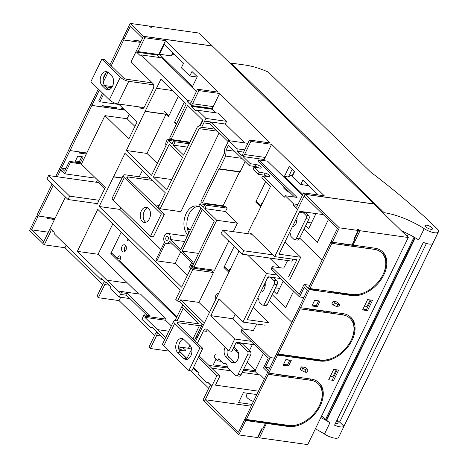 <?xml version="1.0" encoding="UTF-8"?>
<svg xmlns="http://www.w3.org/2000/svg" width="468" height="468" viewBox="0 0 468 468"><rect width="100%" height="100%" fill="white"/><g stroke="black" fill="none" stroke-linecap="round" stroke-linejoin="round"><path stroke-width="0.7" d="M125.453 153.837L124.757 153.744L124.95 153.346L165.339 192.822L158.436 207.043L160.191 208.763L199.099 128.63L201.649 127.267L204.656 121.136L210.664 121.978L209.822 123.71L228.179 141.652M201.649 127.267L215.438 129.203M199.099 128.63L217.497 131.215M65.426 196.999L42.869 243.454L44.279 244.828L51.018 230.946L50.831 228.77L54.13 231.993L54.288 233.813L98.186 276.723L101 279.466L101.544 278.337L104.709 281.426L103.334 283.193L96.958 296.32L98.362 297.695L104.738 284.562L105.411 282.116L105.762 282.456L105.996 281.976L110.629 286.504L110.834 288.914L119.188 297.081L121.358 292.681L119.96 291.312L119.404 292.453L77.355 251.363L97.771 209.325L180.303 289.996L175.757 299.362L177.512 301.082L192.798 269.591L191.043 267.877L181.672 287.176L99.14 206.505L124.757 153.744M139.452 106.944L140.681 108.149A3.984 2.638 -82 0 0 141.775 108.705A3.984 2.638 -82 0 0 144.436 106.821L153.2 88.762A3.984 2.638 -82 0 0 152.738 83.316L130.964 62.033L143.43 36.358L144.834 37.732L138.095 51.615L136.597 52.147L139.897 55.37L141.149 54.931L187.861 100.585L187.311 101.714L190.47 104.803L191.143 102.352L197.519 89.224L198.923 90.599L192.547 103.726L191.172 105.487L191.523 105.832L191.289 106.318L195.922 110.846L197.584 110.261L205.943 118.427L204.656 121.136M118.579 104.013L137.036 122.054L128.817 138.984L104.931 115.643L81.368 164.174L105.253 187.516L97.034 204.446L96.028 203.463M167.304 114.362L145.133 111.249L126.319 150.526L151.609 175.243L168.538 140.371L172.054 143.799L173.698 140.418L175.102 141.786L173.458 145.174L183.643 155.13L197.344 126.916L200.643 125.149L202.966 120.364L187.621 105.347L171.042 139.482L189.949 142.137M145.133 111.249L160.928 79.256L186.217 103.972L169.638 138.113L171.042 139.482M166.707 190.002L153.364 176.957L169.2 144.343L182.549 157.388L166.707 190.002M227.343 143.307L224.751 148.713L224.388 153.346L200.988 201.538L202.392 202.913L223.078 205.815L239.522 171.955L240.142 171.738L245.103 161.53M203.814 122.868L209.822 123.71M192.798 269.591L213.49 272.499L211.735 270.779L191.043 267.877M177.512 301.082L179.975 301.427L179.73 301.936L203.229 324.903M204.247 322.821L180.742 299.848L179.975 301.427M180.742 299.848L198.964 302.404L213.49 272.499M211.021 270.679L209.898 269.58M192.798 268.123L191.09 266.456L193.319 266.772M191.09 266.456L193.255 262.004L194.337 262.156M193.255 262.004L182.087 251.088L198.59 253.404M182.087 251.088L202.293 209.471M193.898 267.333L216.748 220.27L204.809 208.599L206.452 205.218L205.048 203.843L203.404 207.23L199.889 203.796L198.795 206.055L214.25 221.159L192.494 265.964L193.898 267.333L214.584 270.241L228.747 241.078M216.748 220.27L237.434 223.177L225.494 211.507L227.138 208.12L225.734 206.745L205.048 203.843M233.316 231.672L237.434 223.177M204.809 208.599L225.494 211.507M206.452 205.218L227.138 208.12M199.889 203.796L204.738 204.475M200.912 208.125L180.706 249.742L170.223 239.499L184.696 241.529M187.375 275.43L175.096 263.431L156.874 260.869L155.908 259.933L164.572 242.085A4.978 3.299 98 0 1 164.028 240.938A4.978 3.299 98 0 1 164.473 235.755A4.978 3.299 98 0 1 167.766 233.462A4.978 3.299 98 0 1 170.223 239.499M167.766 233.462L185.995 236.018A4.978 3.299 98 0 1 187.13 236.516M160.934 249.584L119.826 209.407L99.14 206.505M120.773 207.459L119.826 209.407M121.949 178.062L113.525 176.881M122.019 177.922L113.35 176.705M142.395 170.399L139.294 176.781M160.191 208.763L180.876 211.665L219.159 132.836M202.392 202.913L218.831 169.053L239.522 171.955M218.831 169.053L219.457 168.831L240.142 171.738M219.457 168.831L225.658 156.06L241.833 158.33M225.658 156.06L226.132 150.058L234.562 151.24M226.132 150.058L228.454 145.273L241.014 157.535M240.997 157.535L249.362 165.695L255.271 166.52A3.451 1.135 -154.1 0 1 258.775 167.959M255.13 218.556L270.504 186.358L261.793 177.846L262.753 175.869L268.667 176.699A3.451 1.135 25.9 0 0 269.948 176.424A3.451 1.135 25.9 0 0 268.497 174.558A3.451 1.135 25.9 0 0 265.011 173.131L259.102 172.3L258.143 174.277L264.051 175.102A3.451 1.135 -154.1 0 1 267.556 176.547M258.143 174.277L253.012 169.264L253.972 167.287L259.886 168.117A3.451 1.135 25.9 0 0 261.167 167.842A3.451 1.135 25.9 0 0 259.717 165.976A3.451 1.135 25.9 0 0 256.23 164.549L250.321 163.718L249.362 165.695M254.884 218.521L247.537 233.667M239.049 251.146L195.53 341.295M209.266 312.472L198.964 302.404M147.537 177.939L148.362 176.231M225.43 267.696L223.944 267.491L234.187 246.396M223.944 267.491L228.981 272.411M257.213 202.24L255.733 202.03L265.649 181.613M255.733 202.03L260.764 206.95M215.467 299.707A4.317 2.861 98 0 1 215.853 295.361A4.317 2.861 98 0 1 218.579 293.301M187.82 235.088A15.941 10.559 98 0 1 186.188 213.525A15.941 10.559 98 0 1 196.835 205.984A15.941 10.559 98 0 1 200.023 207.254M188.896 232.871A15.941 10.559 98 0 1 189.142 213.94A15.941 10.559 98 0 1 198.292 206.347M204.639 121.113L225.324 124.02L244.624 142.88M210.664 121.978L229.946 140.821M225.324 124.02L226.629 121.329L205.943 118.427M197.584 110.261L218.275 113.162L226.629 121.329M215.631 112.794L211.975 109.219L191.289 106.318M191.523 105.832L212.215 108.74L211.975 109.219M187.311 101.714L191.19 102.258M191.172 105.487L211.864 108.395L213.232 106.634L218.24 96.32L213.232 106.634L192.547 103.726M198.923 90.599L219.609 93.501L218.24 96.32M219.609 93.501L270.188 142.933L249.497 140.031L243.12 153.159L242.36 155.938L237.229 151.217L237.024 148.806L244.711 149.889M250.321 163.718L242.968 156.534L244.53 154.534L250.901 141.4L249.497 140.031M250.901 141.4L271.592 144.308L324.271 195.799L303.586 192.898L304.99 194.267L373.95 203.949L212.39 46.039L143.43 36.358M144.834 37.732L165.526 40.634L218.205 92.126L197.519 89.224M187.861 100.585L191.74 101.129M196.373 91.588L161.834 57.833L141.149 54.931M136.597 52.147L157.283 55.048L159.845 57.552M138.095 51.615L158.781 54.516L157.283 55.048M158.781 54.516L165.526 40.634M171.926 54.522L175.079 54.967M143.319 108.248L142.407 107.359M96.268 182.245L97.426 179.864M129.209 114.408L127.097 118.755L104.931 115.643M127.097 118.755L134.924 126.401M98.362 297.695L119.047 300.596L154.639 335.38M44.279 244.828L64.964 247.73L102.662 284.579M208.699 383.076L206.716 382.795L207.962 382.35L211.267 385.579L209.763 386.112L203.024 399.994L204.551 401.38M190.915 370.837L208.728 388.247M119.96 291.312L140.646 294.214L166.134 319.129L145.449 316.222L144.045 314.853L141.921 319.299L150.275 327.465L151.936 326.875L156.874 331.999L155.312 333.994L148.935 347.127L150.345 348.502L168.995 351.117M64.964 247.73L66.111 245.367M51.018 230.946L53.405 231.28M101 279.466L102.989 279.747M106.616 282.578L105.762 282.456M120.422 297.777L119.047 300.596M104.738 284.562L109.301 285.205M119.188 297.081L129.934 298.59M120.516 294.413L126.524 295.255L146.999 315.268M121.358 292.681L127.366 293.524L126.524 295.255M127.366 293.524L150.058 315.701L144.045 314.853M138.639 293.933L127.548 283.093L106.862 280.192M77.355 251.363L98.04 254.27L127.53 283.093M112.753 223.973L98.04 254.27M173.458 145.174L187.516 147.145M175.102 141.786L189.166 143.764M173.698 140.418L189.698 142.664M168.538 140.371L173.388 141.049M145.308 111.419L165.994 114.321L147.011 153.428L157.312 163.496M147.011 153.428L126.319 150.526M165.994 114.321L168.457 116.725L178.372 96.303M172.446 90.517L156.54 88.282M199.912 125.541L202.597 120.001M153.364 176.957L171.785 179.542M227.366 143.331L228.671 140.64L237.024 148.806M175.096 263.431L180.66 251.977M156.874 260.869L165.537 243.027A4.978 3.299 98 0 0 166.386 243.325A4.978 3.299 98 0 0 169.603 241.172L191.599 262.671L189.487 267.023L190.821 268.334M168.129 239.423A1.995 1.322 98 0 1 166.801 240.365A1.995 1.322 98 0 1 166.023 237.364A1.995 1.322 98 0 1 167.351 236.422A1.995 1.322 98 0 1 168.129 239.423M259.102 172.3L253.972 167.287M157.435 329.624L168.772 331.215L157.429 329.636L144.893 317.362L165.578 320.264L166.134 319.129M165.643 337.662L157.429 329.636M178.671 346.964L180.484 347.215A3.451 1.135 -154.1 0 1 183.965 348.642A3.451 1.135 -154.1 0 1 185.416 350.509A3.451 1.135 -154.1 0 1 184.135 350.784L179.028 350.07M191.558 349.473L186.931 358.47L179.402 351.105M228.671 140.64L247.888 143.343M254.51 344.805L236.293 342.248L231.906 351.275L228.951 350.86L207.178 329.577A3.984 2.638 98 0 0 206.09 329.016A3.984 2.638 98 0 0 203.428 330.905L206.382 331.321A3.984 2.638 98 0 1 207.499 329.893M280.73 278.565L268.076 276.787L247.25 319.673L268.924 322.715L253.229 307.371M289.75 279.829L300.708 257.26L279.039 254.218L299.859 211.331L323.248 214.613M304.99 194.267L274.71 256.622L296.876 259.734L288.657 276.664M277.126 275.044L266.491 273.552L242.927 322.083L265.093 325.19M242.927 322.083L219.042 298.736L210.822 315.666L234.708 339.007L250.912 341.283M234.708 339.007L228.951 350.86M297.121 206.207L293.728 205.727L297.028 208.956L296.847 206.78L303.586 192.898M244.53 154.534L265.216 157.435L270.223 147.127L264.192 159.541L263.659 159.436L265.063 160.811M302.439 195.261L267.55 161.162L258.681 159.916L297.034 197.402L285.217 195.741L293.576 203.913L297.935 204.528M270.223 147.127L271.592 144.308M318.31 194.963L302.96 179.964L300.766 184.474L292.342 176.237L294.53 171.721L289.218 166.526L284.421 176.401L302.849 194.413M197.122 77.027L189.786 75.997L191.979 71.487L197.291 76.682L192.494 86.557L159.436 54.241L171.259 55.897L172.791 52.732M189.786 75.997L181.356 67.761L183.55 63.244L164.233 44.366L159.436 54.241M198.344 357.552L216.895 375.687L204.428 401.363M251.919 404.416L238.581 402.544L243.378 392.67L256.71 394.536M216.895 375.687L219.849 376.102L215.467 385.135L258.354 391.154M211.144 385.62L208.512 383.046M193.22 368.1L197.256 372.048L197.449 371.656M150.345 348.502L156.716 335.369L157.476 332.59L164.683 339.633M145.449 316.222L144.893 317.362M165.976 145.653A4.317 2.861 98 0 1 166.409 141.207A4.317 2.861 98 0 1 169.24 139.265A4.317 2.861 98 0 1 170.422 139.868L171.335 140.763M175.909 122.768L174.424 122.563L176.296 124.394M174.424 122.563L184.339 102.141M242.968 156.534L263.659 159.436M285.217 195.741L284.532 197.157L262.753 175.869M294.553 197.051L289.61 192.219L287.639 191.944L283.421 187.826L285.392 188.101L257.997 161.325L258.681 159.916M242.447 155.616L241.962 155.546M237.229 151.217L243.629 152.118M206.716 382.795L198.356 374.622L199.04 373.212L193.413 367.713M178.811 349.087L179.525 349.192A3.451 1.135 -154.1 0 1 183.023 350.631M219.849 376.102L199.157 355.879M216.005 359.172L213.256 364.829L227.249 366.795M197.461 343.184L203.428 330.905M243.805 369.117L256.113 370.849L255.563 371.978L243.255 370.246M228.144 368.129L208.933 365.432M210.822 315.666L232.988 318.778L243.588 329.139M232.988 318.778L235.1 314.432M247.414 254.902L266.491 273.552M269.58 258.014L279.408 267.62M274.71 256.622L250.83 233.28L250.444 234.076M293.728 205.727L293.576 203.913M292.12 169.363L288.411 177.003A65.081 21.37 -154.1 0 1 292.617 174.927L294.284 171.481M288.411 177.003L284.421 176.401M285.012 241.915L300.708 257.26M256.113 370.849L247.198 362.133M238.627 353.761L233.251 348.508M247.455 393.237L246.273 395.682A6.64 2.182 25.9 0 0 247.32 397.888A6.64 2.182 25.9 0 0 253.375 401.409M171.352 325.909L165.578 320.264M308.821 185.691L300.766 184.474M150.275 327.465L152.913 327.834M255.563 371.978L258.336 374.687M264.321 378.869L260.325 374.967L242.202 372.423M230.917 370.837L211.706 368.14M289.61 192.219L285.392 188.101M120.241 259.354L119.773 258.898M112.338 253.685L110.857 253.48L121.183 232.21M110.857 253.48L176.5 317.643M196.168 336.866L197.198 337.867M191.751 349.081L191.318 349.438M212.215 108.74L213.232 106.634M265.216 157.435L263.841 159.202M156.716 335.369L160.928 335.96M256.142 201.193L260.682 205.627L261.36 205.727M262.185 204.03L261.501 203.937L260.682 205.627M261.501 203.937A2.124 1.41 98 0 1 262.718 202.925M289.505 232.66A4.253 2.814 98 0 1 290.809 236.328L293.846 239.294A2.656 1.761 98 0 0 294.571 239.669L297.531 240.084A2.656 1.761 98 0 0 299.304 238.826L308.892 219.077L305.937 218.661L296.349 238.411A2.656 1.761 98 0 1 294.571 239.669M305.627 215.028L308.582 215.444L305.551 212.478L302.591 212.062L305.627 215.028A2.656 1.761 98 0 1 305.937 218.661M302.591 212.062A4.253 2.814 98 0 1 301.082 212.46A4.253 2.814 98 0 1 299.713 211.635M296.887 217.45A6.973 4.622 98 0 1 292.325 226.845M302.691 212.074A4.253 2.814 98 0 1 302.41 211.688M308.582 215.444A2.656 1.761 98 0 1 308.892 219.077M292.921 226.693A6.973 4.622 98 0 1 292.547 226.395M289.908 233.052L289.353 232.97M224.353 266.649L228.899 271.089L229.577 271.183M230.396 269.492L229.718 269.392L228.899 271.089M229.718 269.392A2.124 1.41 98 0 1 230.935 268.38M257.722 298.116A4.253 2.814 98 0 1 259.026 301.784L262.062 304.75A2.656 1.761 98 0 0 262.788 305.124L265.742 305.54A2.656 1.761 98 0 0 267.52 304.282L277.109 284.532L274.154 284.117L264.56 303.867A2.656 1.761 98 0 1 262.788 305.124M273.844 280.49L276.799 280.905L273.762 277.933L270.808 277.518L273.844 280.49A2.656 1.761 98 0 1 274.154 284.117M270.808 277.518A4.253 2.814 98 0 1 269.293 277.916A4.253 2.814 98 0 1 267.93 277.097M238.744 251.772A2.124 1.41 98 0 1 238.803 250.906M265.104 282.906A6.973 4.622 98 0 1 260.541 292.307M270.902 277.536A4.253 2.814 98 0 1 270.627 277.144M276.799 280.905A2.656 1.761 98 0 1 277.109 284.532M261.138 292.155A6.973 4.622 98 0 1 260.764 291.851M258.125 298.508L257.57 298.432M381.789 252.895A26.565 17.883 134.3 0 0 381.753 252.86A26.565 17.883 134.3 0 0 374.148 249.286L363.308 247.765L362.402 246.437M352.293 294.501A26.565 17.883 134.3 0 0 379.94 279.77A26.565 17.883 134.3 0 0 381.824 252.931A26.565 17.883 134.3 0 0 374.219 249.356L331.853 243.413L309.933 288.557L352.293 294.501M287.814 355.37L286.679 355.768L276.828 354.387L278.15 354.013L300.07 308.868L299.848 306.985L300.55 307.675L309.319 289.616L308.617 288.926L309.933 288.557M330.759 242.26L308.266 288.586L304.048 284.468L299.309 294.226L272.616 268.141A3.323 1.088 25.9 0 1 272.089 267.035A3.323 1.088 25.9 0 1 273.324 266.766L282.649 268.076A3.323 1.088 25.9 0 0 283.871 267.819L287.621 260.547M341.558 243.775L355.042 245.665M360.916 246.49L362.285 246.683M258.699 435.029L259.214 435.1L258.394 436.796L259.447 437.826L307.722 444.6L408.277 237.504L373.622 203.633L372.148 203.422L372.557 203.826L305.077 194.355L339.323 227.822L332.333 242.213L331.631 241.529L331.783 243.342L341.634 244.723L341.535 243.506M330.66 242.243L337.446 228.489L304.253 196.045L305.077 194.355M360.892 246.221L360.992 247.443L356.066 246.753L355.013 245.723L355.165 245.419M385.69 261.296L385.796 261.314A27.893 18.779 134.3 0 0 385.597 259.015M354.194 238.37L354.709 238.446L358.956 229.7L360.009 230.73L353.024 245.115L374.692 248.157A27.893 18.779 134.3 0 1 382.684 251.913A27.893 18.779 134.3 0 1 380.706 280.092A27.893 18.779 134.3 0 1 351.679 295.56L309.319 289.616M339.908 292.763L340.137 293.354L341.271 292.95M385.281 259.29L385.854 258.781A27.893 18.779 134.3 0 0 382.327 251.579M352.106 294.471L350.977 294.875A27.893 18.779 134.3 0 0 363.039 293.079M385.796 261.314L386.147 261.659L385.696 262.179M384.398 271.224A27.893 18.779 134.3 0 0 386.147 261.659M256.762 324.026L253.621 330.115A3.323 1.088 -154.1 0 1 252.398 330.373L243.073 329.068A3.323 1.088 25.9 0 0 241.839 329.332A3.323 1.088 25.9 0 0 242.365 330.437L270.112 357.558L265.374 367.316L268.533 370.41L307.441 290.277L304.282 287.188L299.538 296.952L271.797 269.831A3.323 1.088 -154.1 0 1 271.27 268.726L272.089 267.035M276.828 354.387L277.53 355.072L268.767 373.131L268.059 372.446L268.287 374.33L246.367 419.468L245.045 419.843L245.747 420.533L238.762 434.918L204.516 401.45L205.341 399.76L238.528 432.198L267.708 372.101L263.496 367.983L268.234 358.219L241.546 332.128L242.365 330.437M319.597 289.908L318.468 290.312L308.617 288.926M351.679 295.56L350.977 294.875L340.137 293.354M338.955 292.629L337.826 293.026L332.9 292.336L332.666 291.745M332.9 292.336L334.029 291.938M363.203 246.548L363.308 247.765M355.967 245.53L356.066 246.753M309.769 285.269L304.048 284.468M357.616 231.321L358.131 231.391M354.709 238.446L355.06 238.785L352.316 244.431L353.024 245.115M358.956 229.7L356.985 229.419L358.038 230.449L353.79 239.201L354.773 239.335L355.06 238.785M352.316 244.431L352.035 244.98L332.333 242.213M300 308.798L309.851 310.185L309.746 308.962M300.07 308.868L342.43 314.818A26.565 17.883 134.3 0 1 350.041 318.392A26.565 17.883 134.3 0 1 348.157 345.226A26.565 17.883 134.3 0 1 320.51 359.956L278.15 354.013M331.42 312.004L331.525 313.227L342.43 314.818M331.525 313.227L330.619 311.893M309.769 309.231L323.259 311.126M329.127 311.951L330.496 312.138M329.103 311.682L329.209 312.899L324.283 312.209L323.376 310.875M331.25 358.541A27.893 18.779 134.3 0 1 319.188 360.331L308.353 358.81L309.483 358.412M306.634 358.277L308.353 358.81M307.172 358.084L306.037 358.488L301.111 357.798L302.246 357.394M287.276 355.557L301.111 357.798M277.53 355.072L319.896 361.021A27.893 18.779 134.3 0 0 348.917 345.548A27.893 18.779 134.3 0 0 350.901 317.368A27.893 18.779 134.3 0 0 342.909 313.618L300.55 307.675M360.009 230.73L408.277 237.504M268.767 373.131L311.126 379.074A27.893 18.779 134.3 0 1 319.112 382.83A27.893 18.779 134.3 0 1 317.134 411.009A27.893 18.779 134.3 0 1 288.107 426.477L266.432 423.435L259.447 437.826M308.032 370.141L305.218 367.398L301.281 366.848L300.181 369.1L301.591 370.475L304.966 372.124L306.932 372.399L308.032 370.141L306.06 369.866L302.685 368.217L301.591 370.475M314.648 300.31L320.065 301.07L317.327 306.71L311.904 305.949L314.648 300.31M285.878 359.559L283.134 365.204L288.557 365.964L291.295 360.319L285.878 359.559M338.633 370.1L333.707 369.41L328.694 379.735L333.62 380.425L338.633 370.1M367.515 310.623L372.528 300.298L367.602 299.602L362.589 309.933L367.515 310.623L366.462 309.594L362.987 309.102M333.064 301.386L331.97 303.644L333.374 305.019L336.749 306.669L338.721 306.944L339.815 304.686L337.007 301.942L333.064 301.386L334.468 302.761L333.374 305.019M277.963 374.423L278.068 375.64L268.217 374.26M268.287 374.33L310.647 380.273A26.565 17.883 134.3 0 1 318.258 383.848A26.565 17.883 134.3 0 1 316.374 410.682A26.565 17.883 134.3 0 1 288.727 425.418L246.367 419.468M318.222 383.813A26.565 17.883 134.3 0 0 318.187 383.778A26.565 17.883 134.3 0 0 310.576 380.203L299.742 378.682L298.836 377.348M277.986 374.687L291.47 376.582M297.344 377.407L298.713 377.6M297.32 377.138L297.426 378.36L292.5 377.67L291.593 376.336M256.025 420.826L254.896 421.229L245.045 419.843M299.467 423.996A27.893 18.779 134.3 0 1 287.405 425.792L276.57 424.271L277.7 423.868M274.851 423.733L276.57 424.271M275.383 423.546L274.254 423.944L269.328 423.253L270.457 422.856M255.493 421.019L269.328 423.253M266.432 423.435L265.73 422.75L265.45 423.294L245.747 420.533M265.45 423.294L262.712 428.94L261.723 428.799L257.476 437.545L238.762 434.918M205.341 399.76L251.059 406.177M322.119 392.213L322.23 392.231A27.893 18.779 134.3 0 0 322.031 389.932M262.238 428.875L259.214 435.1M241.839 329.332L241.02 331.022A3.323 1.088 25.9 0 0 241.546 332.128M291.804 322.271L269.41 300.386M270.112 357.558L274.476 358.166M285.778 359.757L289.745 360.313M336.264 369.767L332.853 376.793L333.514 377.436M332.853 376.793L330.297 376.43M269.738 367.93L265.374 367.316M337.176 369.895L332.567 379.396L333.62 380.425M353.902 326.758L354.013 326.769A27.893 18.779 134.3 0 0 353.814 324.47M366.462 309.594L371.071 300.093M318.609 300.865L316.274 305.68L312.308 305.124M283.538 364.379L287.498 364.935L288.557 365.964M289.838 360.114L287.498 364.935M299.538 296.952L303.902 297.56M364.467 306.066L367.023 306.423L370.159 299.965M322.054 259.974L299.66 238.089M339.323 227.822L358.038 230.449M354.773 239.335L352.035 244.98M293.454 224.529L294.583 225.634M295.413 220.492L296.911 220.773M328.384 219.632L317.392 242.272L303.989 229.174M296.642 221.99L295.314 220.691M350.005 318.357A26.565 17.883 134.3 0 0 349.97 318.322A26.565 17.883 134.3 0 0 342.36 314.748L342.26 313.525M324.178 310.992L324.283 312.209M352.615 336.685A27.893 18.779 134.3 0 0 354.364 327.114L353.913 327.641M354.013 326.769L354.364 327.114M353.498 324.751L354.071 324.242A27.893 18.779 134.3 0 0 350.538 317.035M320.826 402.141A27.893 18.779 134.3 0 0 322.581 392.576L322.13 393.097M322.23 392.231L322.581 392.576M321.715 390.207L322.282 389.698A27.893 18.779 134.3 0 0 318.755 382.491M265.73 422.75L262.712 428.94M301.281 366.848L302.685 368.217M316.274 305.68L317.327 306.71M334.468 302.761L337.843 304.411L339.815 304.686M299.637 377.465L299.742 378.682M292.395 376.447L292.5 377.67M258.394 436.796L257.88 436.72M263.876 285.439L265.198 285.685M306.06 369.866L304.966 372.124M337.843 304.411L336.749 306.669M236.451 350.45L234.989 350.199M255.329 370.083L263.39 353.48M293.641 291.184L285.609 307.728L272.206 294.629M264.859 287.451L263.531 286.153M111.22 65.842L123.692 39.95L133.544 41.33L134.094 40.201L141.09 41.184M123.763 40.014L140.511 42.366M123.692 39.95L130.402 26.12L142.524 37.967L143.343 36.276L130.174 23.4L123.183 37.791L123.885 38.475L122.756 38.873M133.971 40.453L140.967 41.43M103.288 82.175L108.061 72.347M112.314 86.633L104.651 85.556M103.34 78.448L105.756 73.476M110.027 64.672L122.569 38.85M86.808 152.972L69.984 150.55L61.489 168.041L64.654 171.13L69.393 161.372L70.446 162.402L64.882 173.856L60.67 169.738L60.12 170.867L62.109 171.142M70.054 150.62L91.909 105.405L101.761 106.792L102.305 105.663L116.737 107.687L116.193 108.816L121.118 109.506L121.662 108.377L123.271 108.605M99.374 90.02L91.909 105.405M119.059 104.487L99.877 101.796L98.824 100.766L102.539 93.114M99.877 101.796L103.592 94.144M55.704 176.547L58.997 169.767L60.319 169.393L59.617 168.708L68.386 150.649L69.088 151.334L68.86 149.45L90.78 104.305L92.102 103.937L91.4 103.247L98.321 88.99M42.904 243.383L29.613 230.496L36.598 216.105L37.3 216.795L37.077 214.911L52.1 183.971M42.781 243.372L43.729 241.693M55.025 218.427L38.2 216.005L31.491 229.835L43.606 241.675M38.271 216.076L53.293 185.141M57.353 176.781L60.12 170.867M105.932 86.878L111.074 87.604L111.595 86.527M111.478 86.779L112.18 86.878M210.793 45.811L212.618 46.262L199.134 33.082L150.86 26.302L151.913 27.331L149.941 27.056L148.888 26.027L130.174 23.4M150.86 26.302L150.462 27.132M91.98 105.475L124.781 110.079M123.031 108.57L122.376 108.798L123.429 109.834L124.71 110.009M102.188 105.908L115.257 107.745M121.545 108.623L122.499 108.757M115.789 107.552L115.134 107.786L116.193 108.816M123.429 109.834L123.786 109.102M79.812 151.989L79.291 153.059L86.287 154.042M65.853 168.655L61.489 168.041M80.461 162.566L83.199 156.926L77.782 156.166L75.044 161.805L80.461 162.566L79.408 161.536L81.748 156.721M103.908 102.363L109.325 103.124M173.031 52.966L172.727 52.872M210.822 45.747L143.343 36.276M68.386 150.649L69.036 150.743M79.689 152.235L86.685 153.217M75.442 160.98L79.408 161.536M95.7 178.179L64.882 173.856M60.191 170.931L62.18 171.212M54.902 218.673L47.906 217.696M37.253 216.198L36.598 216.105M48.028 217.444L47.502 218.521L54.504 219.504M31.491 229.835L48.339 232.198M81.479 163.946L70.446 162.402M81.877 163.121L69.393 161.372M190.131 230.332L187.141 227.407M189.563 229.776L187.598 229.56M401.45 230.829A41.494 13.625 -154.1 0 1 418.714 239.944L424.195 228.659A10.624 3.487 -154.1 0 0 438.387 231.894L338.651 437.299A10.624 3.487 -154.1 0 1 324.459 434.064A41.494 13.625 -154.1 0 0 315.373 428.834M320.855 417.544A41.494 13.625 -154.1 0 1 329.934 422.774A10.624 3.487 -154.1 0 1 326.687 420.264L326.401 419.983A1.995 0.655 -154.1 0 0 325.675 419.439L321.768 415.666M424.195 228.659A41.494 13.625 -154.1 0 0 384.152 212.694L231.093 63.092L245.624 65.128A39.844 13.081 -154.1 0 1 268.328 72.072L370.615 172.048A429.595 141.043 -154.1 0 1 401.146 196.314A429.595 141.043 -154.1 0 1 436.708 228.361A10.624 3.487 -154.1 0 1 438.387 231.894M423.324 242.36L334.544 425.19A10.624 3.487 -154.1 0 0 343.957 426.272L432.736 243.442A10.624 3.487 -154.1 0 1 423.324 242.36M408.307 234.035L407.16 236.404M414.057 237.13L325.564 419.375M384.152 212.694L383.748 213.525M426.722 225.196A3.984 1.31 -154.1 0 1 430.741 226.84A3.984 1.31 -154.1 0 1 432.414 228.992A3.984 1.31 -154.1 0 1 430.934 229.314A3.984 1.31 -154.1 0 1 426.915 227.67A3.984 1.31 -154.1 0 1 425.242 225.512A3.984 1.31 -154.1 0 1 426.722 225.196M337.007 420.118A6.88 2.258 -154.1 0 1 339.674 422.089L343.957 426.272M336.574 421.019A3.984 1.31 -154.1 0 1 338.153 423.113A3.984 1.31 -154.1 0 1 336.679 423.429A3.984 1.31 -154.1 0 1 335.533 423.166M279.642 288.417L275.506 287.832M273.839 291.266L276.834 294.196L283.234 281.011M311.425 222.955L307.289 222.376M305.622 225.81L308.617 228.735L315.97 213.589M231.093 63.092L230.689 63.923M238.352 352.539L237.674 352.445L238.545 353.299M249.415 350.661L252.404 344.506M274.002 277.618L273.821 277.992M242.219 343.079L242.038 343.454M238.031 351.702L237.674 352.445M305.791 212.162L305.61 212.536M176.705 123.552L174.833 121.721M168.866 115.883L164.52 111.641M152.281 82.871L126.652 79.273A2.656 0.872 -154.1 0 1 123.277 77.624L104.803 59.571L101.848 59.155L90.886 81.724L109.36 99.783A6.64 2.182 -154.1 0 0 117.801 103.908L143.974 107.581M153.58 84.819L128.758 81.333A6.64 2.182 -154.1 0 1 120.323 77.208L101.848 59.155M102.17 85.679L105.335 88.774A7.64 5.06 98 0 0 107.424 89.844A7.64 5.06 98 0 0 113.127 84.667A7.64 5.06 98 0 0 111.636 75.793L108.477 72.704A7.64 5.06 98 0 0 106.382 71.627A7.64 5.06 98 0 0 100.678 76.805A7.64 5.06 98 0 0 102.17 85.679L105.124 86.094L108.289 89.183A7.64 5.06 -82 0 0 108.945 89.716M105.124 86.094A7.64 5.06 98 0 1 103.364 78.32A7.64 5.06 98 0 1 107.816 72.171M152.644 180.42L127.811 176.933L127.267 178.051M159.208 205.452L154.645 204.809M150.538 178.361L125.705 174.874A6.64 2.182 -154.1 0 0 123.242 175.406A6.64 2.182 -154.1 0 0 124.289 177.612L113.332 200.187L150.415 236.434L153.375 236.849L164.332 214.28L127.243 178.027A2.656 0.872 -154.1 0 1 126.828 177.144A2.656 0.872 -154.1 0 1 127.811 176.933M113.332 200.187A6.64 2.182 -154.1 0 1 112.279 197.976L123.242 175.406M145.823 222.288A7.64 5.06 98 0 1 144.279 211.32A7.64 5.06 98 0 1 147.853 207.833M141.324 210.904A7.64 5.06 98 0 1 146.425 207.289A7.64 5.06 98 0 1 149.403 218.802A7.64 5.06 98 0 1 144.302 222.417A7.64 5.06 98 0 1 141.324 210.904M124.289 177.612L161.378 213.864L150.415 236.434M164.332 214.28L161.378 213.864M185.72 307.792A2.656 0.872 -154.1 0 0 186.153 308.634L200.801 322.949A6.64 2.182 -154.1 0 1 201.854 325.161A6.64 2.182 -154.1 0 1 199.391 325.693L178.209 322.715L177.664 323.838M183.204 305.329L182.619 305.592A6.64 2.182 -154.1 0 0 182.151 306.008L175.067 320.592M178.209 322.715A2.656 0.872 -154.1 0 0 177.226 322.932A2.656 0.872 -154.1 0 0 177.647 323.815L202.79 348.391L199.836 347.981L174.687 323.4A6.64 2.182 -154.1 0 1 173.64 321.188A6.64 2.182 -154.1 0 1 176.103 320.656L197.285 323.634A2.656 0.872 -154.1 0 0 198.268 323.417A2.656 0.872 -154.1 0 0 197.847 322.534L183.199 308.219A6.64 2.182 -154.1 0 1 182.151 306.008M191.16 347.174L190.891 347.73A6.64 2.182 -154.1 0 1 188.429 348.262L178.677 346.893M174.687 323.4L163.73 345.969L188.873 370.551L199.836 347.981M183.655 358.371A7.64 5.06 98 0 0 185.743 359.447A7.64 5.06 98 0 0 191.447 354.27A7.64 5.06 98 0 0 189.955 345.396L183.982 339.557A7.64 5.06 98 0 0 181.894 338.487A7.64 5.06 98 0 0 176.19 343.664A7.64 5.06 98 0 0 177.682 352.539L183.655 358.371L186.609 358.786A7.64 5.06 98 0 0 187.27 359.319M129.449 240.289A2.124 1.41 98 0 1 128.285 240.88A2.124 1.41 98 0 1 127.273 238.159M111.267 252.638L117.316 258.552L118.141 256.862A2.124 1.41 98 0 1 119.556 255.856A2.124 1.41 98 0 1 120.387 259.056L119.562 260.752L176.91 316.801M121.99 246.478A3.65 2.422 98 0 1 124.429 244.746A3.65 2.422 98 0 1 125.851 250.251A3.65 2.422 98 0 1 123.412 251.983A3.65 2.422 98 0 1 121.99 246.478M177.682 352.539L180.636 352.954A7.64 5.06 98 0 1 178.875 345.179A7.64 5.06 98 0 1 183.327 339.031M120.65 258.184L120.27 258.968L117.316 258.552M124.997 251.421A3.65 2.422 98 0 1 124.944 246.893A3.65 2.422 98 0 1 125.798 245.723M180.636 352.954L186.609 358.786M163.73 345.969A6.64 2.182 -154.1 0 1 162.683 343.764L173.64 321.188M202.79 348.391L191.833 370.966L188.873 370.551M196.578 336.024L197.788 336.644M197.42 335.913L197.11 336.545M226.336 363.969L223.476 363.566L218.685 358.88L217.725 360.857L213.934 357.148L215.303 354.329M223.476 363.566A4.253 2.814 98 0 1 224.991 363.168A4.253 2.814 98 0 1 227.243 367.245L235.544 375.359A2.656 1.761 98 0 0 236.27 375.734L239.23 376.149A2.656 1.761 98 0 0 241.002 374.891L250.591 355.142L247.636 354.726L238.048 374.476A2.656 1.761 98 0 1 236.27 375.734M247.326 351.094L250.281 351.509L241.979 343.395L239.025 342.98L247.326 351.094A2.656 1.761 98 0 1 247.636 354.726M239.025 342.98A4.253 2.814 98 0 1 237.51 343.372A4.253 2.814 98 0 1 236.141 342.553M233.918 347.139L236.937 350.093A6.973 4.622 98 0 1 238.3 358.195A6.973 4.622 98 0 1 233.093 362.922A6.973 4.622 98 0 1 231.186 361.945L225.915 356.791A6.973 4.622 98 0 1 225.161 347.151M239.119 342.991A4.253 2.814 98 0 1 238.844 342.605M250.281 351.509A2.656 1.761 98 0 1 250.591 355.142M220.826 360.974L220.685 361.273L217.725 360.857M234.62 362.764A6.973 4.622 98 0 1 234.14 362.361L228.87 357.207A6.973 4.622 98 0 1 227.43 349.374M48.596 175.553L46.952 178.934L68.024 199.532L69.668 196.15L48.596 175.553L98.344 182.532L104.668 188.715M99.058 200.275L69.668 196.15M97.414 203.656L68.024 199.532M222.704 230.18L221.06 233.567L242.131 254.165L243.775 250.778L222.704 230.18L251.842 234.269M292.839 259.167L291.88 261.144L242.131 254.165M272.914 254.867L243.775 250.778M140.681 108.149L142.974 108.471M264.051 175.102L265.011 173.131M255.271 166.52L256.23 164.549M179.525 349.192L180.484 347.215M296.349 238.411L299.304 238.826M264.56 303.867L267.52 304.282M374.043 248.069L374.219 249.356M271.797 269.831L272.616 268.141M320.323 359.933L319.188 360.331L319.896 361.021M310.471 378.986L310.647 380.273M288.54 425.389L287.405 425.792L288.107 426.477M415.274 237.838L326.687 420.264M329.934 422.774L324.459 434.064M414.168 237.194L325.675 419.439M414.94 237.639L326.401 419.983M426.406 243.465L339.674 422.089M128.758 81.333L117.801 103.908M120.323 77.208L109.36 99.783M108.289 89.183L105.335 88.774M199.391 325.693L193.009 338.832M189.868 345.308L188.429 348.262M197.847 322.534L197.315 323.634M118.141 256.862L120.645 257.213M183.199 308.219L177.091 320.796M234.14 362.361L231.186 361.945M228.87 357.207L225.915 356.791M238.048 374.476L241.002 374.891M166.386 243.325L172.715 244.214M201.252 326.395L202.673 326.594M196.683 335.808L198.099 336.006M201.854 325.161L194.501 340.295"/></g></svg>
